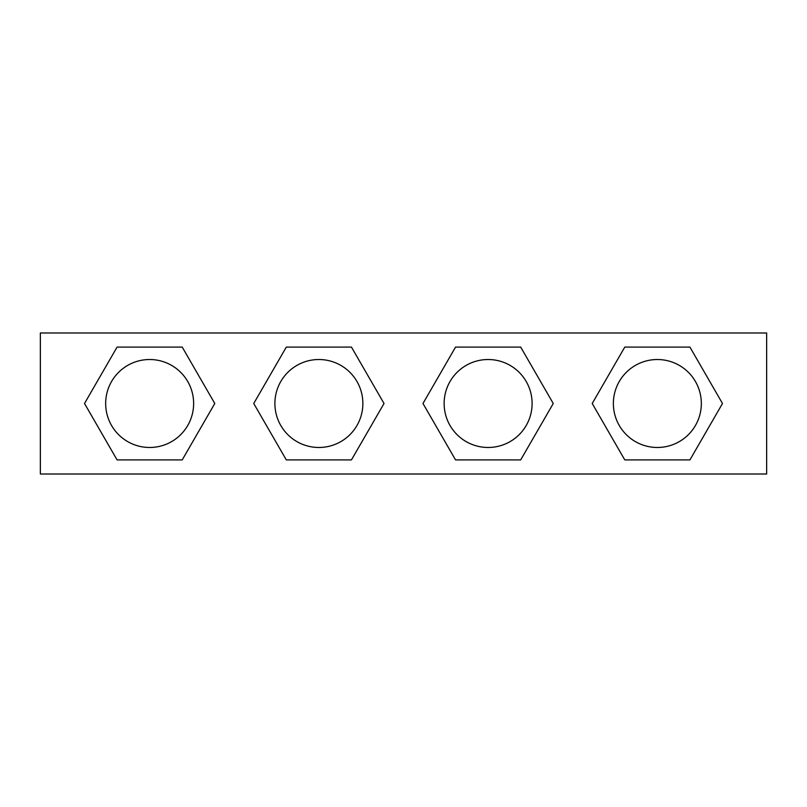 <?xml version="1.0" encoding="UTF-8"?>
<svg xmlns="http://www.w3.org/2000/svg" width="807" height="807" viewBox="0 0 807 807"><rect width="100%" height="100%" fill="white"/><g stroke="black" fill="none" stroke-linecap="round" stroke-linejoin="round"><path stroke-width="1.21" d="M40.35 332.988L766.65 332.988L766.65 474.012L40.35 474.012L40.35 332.988M105.667 403.5A43.982 43.982 0 0 0 149.648 447.482A43.982 43.982 0 0 0 193.63 403.5A43.982 43.982 0 0 0 149.648 359.519A43.982 43.982 0 0 0 105.667 403.5M117.076 459.909L84.513 403.5L117.076 347.091L182.221 347.091L214.783 403.5L182.221 459.909L117.076 459.909M274.894 403.5A43.982 43.982 0 0 0 318.886 447.482A43.982 43.982 0 0 0 362.868 403.5A43.982 43.982 0 0 0 318.886 359.519A43.982 43.982 0 0 0 274.894 403.5M286.314 459.909L253.741 403.5L286.314 347.091L351.448 347.091L384.021 403.5L351.448 459.909L286.314 459.909M444.132 403.5A43.982 43.982 0 0 0 488.114 447.482A43.982 43.982 0 0 0 532.106 403.5A43.982 43.982 0 0 0 488.114 359.519A43.982 43.982 0 0 0 444.132 403.5M455.552 459.909L422.979 403.5L455.552 347.091L520.686 347.091L553.259 403.5L520.686 459.909L455.552 459.909M613.37 403.5A43.982 43.982 0 0 0 657.352 447.482A43.982 43.982 0 0 0 701.333 403.5A43.982 43.982 0 0 0 657.352 359.519A43.982 43.982 0 0 0 613.37 403.5M624.779 459.909L592.217 403.5L624.779 347.091L689.924 347.091L722.487 403.5L689.924 459.909L624.779 459.909"/></g></svg>
